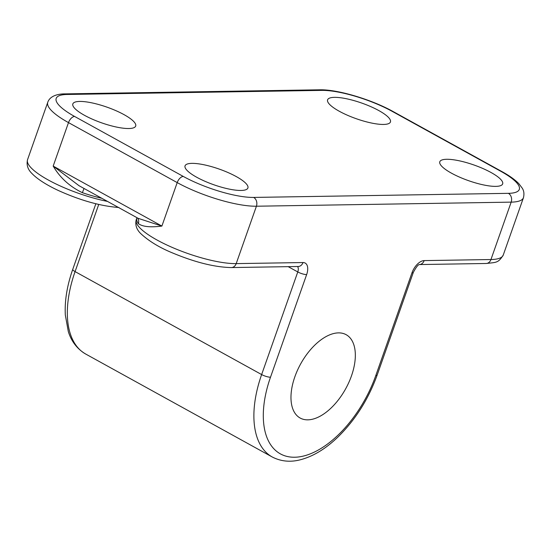 <?xml version="1.0" encoding="UTF-8"?>
<svg xmlns="http://www.w3.org/2000/svg" width="551" height="551" viewBox="0 0 551 551"><rect width="100%" height="100%" fill="white"/><g stroke="black" fill="none" stroke-linecap="round" stroke-linejoin="round"><path stroke-width="0.83" d="M128.817 128.528A33.315 8.293 19.4 0 0 135.691 126.048A33.315 8.293 19.4 0 0 116.061 110.73A33.315 8.293 19.4 0 0 79.723 101.432A33.315 8.293 19.4 0 0 72.842 103.919A33.315 8.293 19.4 0 0 92.472 119.236A33.315 8.293 19.4 0 0 128.817 128.528M241.028 190.46A33.315 8.293 19.4 0 0 247.902 187.974A33.315 8.293 19.4 0 0 228.272 172.656A33.315 8.293 19.4 0 0 191.934 163.365A33.315 8.293 19.4 0 0 185.053 165.844A33.315 8.293 19.4 0 0 204.683 181.162A33.315 8.293 19.4 0 0 241.028 190.46M383.565 124.443A33.315 8.293 19.4 0 0 390.445 121.964A33.315 8.293 19.4 0 0 370.816 106.646A33.315 8.293 19.4 0 0 334.471 97.348A33.315 8.293 19.4 0 0 327.597 99.834A33.315 8.293 19.4 0 0 347.226 115.152A33.315 8.293 19.4 0 0 383.565 124.443M495.776 186.376A33.315 8.293 19.4 0 0 502.657 183.889A33.315 8.293 19.4 0 0 483.027 168.572A33.315 8.293 19.4 0 0 446.682 159.28A33.315 8.293 19.4 0 0 439.808 161.76A33.315 8.293 19.4 0 0 459.438 177.078A33.315 8.293 19.4 0 0 495.776 186.376M351.462 375.906A47.593 25.711 118.9 0 0 346.152 334.691A47.593 25.711 118.9 0 0 294.847 376.815A47.593 25.711 118.9 0 0 300.157 418.03A47.593 25.711 118.9 0 0 351.462 375.906M84.055 188.483A6.66 0.351 -71.4 0 0 82.409 192.705C69.701 186.569 59.963 177.697 53.185 166.085L161.891 226.075C150.313 227.556 142.461 226.723 138.342 223.575A6.66 6.095 145.1 0 0 137.695 218.189L161.891 226.075L177.202 182.595L68.496 122.604A59.494 14.801 -160.6 0 1 47.765 102.272L27.55 159.673A59.494 14.801 19.4 0 0 51.353 181.644A59.494 14.801 19.4 0 0 107.473 201.404M79.013 185.701L53.185 166.085L68.496 122.604A6.66 3.602 118.9 0 1 74.605 116.454L183.304 176.444A52.834 13.148 19.4 0 0 253.646 197.423L508.401 193.339A52.834 13.148 19.4 0 0 500.9 171.354L392.195 111.364A52.834 13.148 19.4 0 0 321.853 90.385L67.098 94.469A52.834 13.148 19.4 0 0 74.605 116.454M419.469 264.549A6.66 5.358 -90.9 0 0 424.153 260.602L490.955 259.528A59.494 14.801 19.4 0 0 503.235 255.099L523.45 197.706A59.494 14.801 -160.6 0 1 511.17 202.134L256.415 206.219A59.494 14.801 -160.6 0 1 177.202 182.595A6.66 3.602 118.9 0 1 183.304 176.444M503.235 255.099C498.173 263.075 496.554 262.304 486.154 263.481A6.66 5.358 -90.9 0 0 490.955 259.528L511.17 202.134A6.66 5.358 -90.9 0 0 508.401 193.339M424.153 260.602A13.327 7.197 118.9 0 0 411.941 272.903A6.66 1.66 19.4 0 0 413.319 272.408L377.18 375.024A6.66 1.66 19.4 0 1 375.803 375.52L411.941 272.903M98.732 204.455L75.081 271.602L261.635 374.563L297.774 271.946A6.66 1.66 19.4 0 0 306.645 274.591A13.327 7.197 118.9 0 0 303.002 262.545L236.2 263.612A6.66 5.358 89.1 0 1 231.399 267.566C214.766 267.242 195.13 262.359 172.491 252.923C159.618 247.654 149.101 241.276 140.939 233.782C136.524 229.581 134.961 224.877 136.255 219.663A59.494 14.801 19.4 0 0 171.306 247.02A59.494 14.801 19.4 0 0 236.2 263.612L256.415 206.219A6.66 5.358 -90.9 0 0 253.646 197.423M306.645 274.591L270.507 377.208A88.525 47.827 118.9 0 0 294.675 457.234A88.525 47.827 118.9 0 0 375.803 375.52M138.342 223.575A59.494 14.801 -160.6 0 1 136.868 217.92L136.944 217.673M101.866 198.312A59.494 14.801 -160.6 0 1 82.409 192.705M297.471 266.512A6.66 3.602 118.9 0 1 297.774 271.946L288.187 266.656M95.846 203.767L72.76 269.329A6.66 1.66 -160.6 0 0 75.081 271.602A95.192 51.429 118.9 0 0 85.701 354.038L272.249 456.993A95.192 51.429 -61.1 0 1 261.635 374.563A6.66 1.66 19.4 0 0 270.507 377.208M303.002 262.545A6.66 5.358 89.1 0 1 298.201 266.498L231.399 267.566M321.853 90.385A6.66 5.358 -90.9 0 0 319.601 89.806C337.618 89.29 371.773 99.6 393.269 111.619A6.66 3.602 118.9 0 0 392.195 111.364M393.269 111.619L501.975 171.609A6.66 3.602 118.9 0 0 500.9 171.354M67.098 94.469A6.66 5.358 -90.9 0 0 64.846 93.89L319.601 89.806M136.255 219.663L136.868 217.92M78.951 185.666L137.605 218.038M272.249 456.993C283.297 462.709 293.779 461.538 300.543 459.72C313.126 456.393 325.496 448.927 337.646 437.315C355.161 420.186 368.337 399.427 377.18 375.024M419.463 264.556L486.154 263.481M413.319 272.408C416.177 267.07 418.243 264.446 419.504 264.542L419.352 264.556M118.913 207.507C100.771 206.136 80.763 200.55 58.874 190.736C49.618 186.5 38.322 180.17 32.082 173.627C27.819 169.584 26.303 164.935 27.55 159.673M85.701 354.038C74.977 347.743 70.383 338.245 68.31 331.557L65.321 315.014C64.57 300.867 67.05 285.638 72.76 269.329M501.975 171.609C509.31 175.624 514.937 179.654 518.863 183.683L522.355 188.325C522.438 188.724 524.938 191.59 523.45 197.706M64.846 93.89C61.643 93.815 50.451 94.407 47.765 102.272"/></g></svg>
